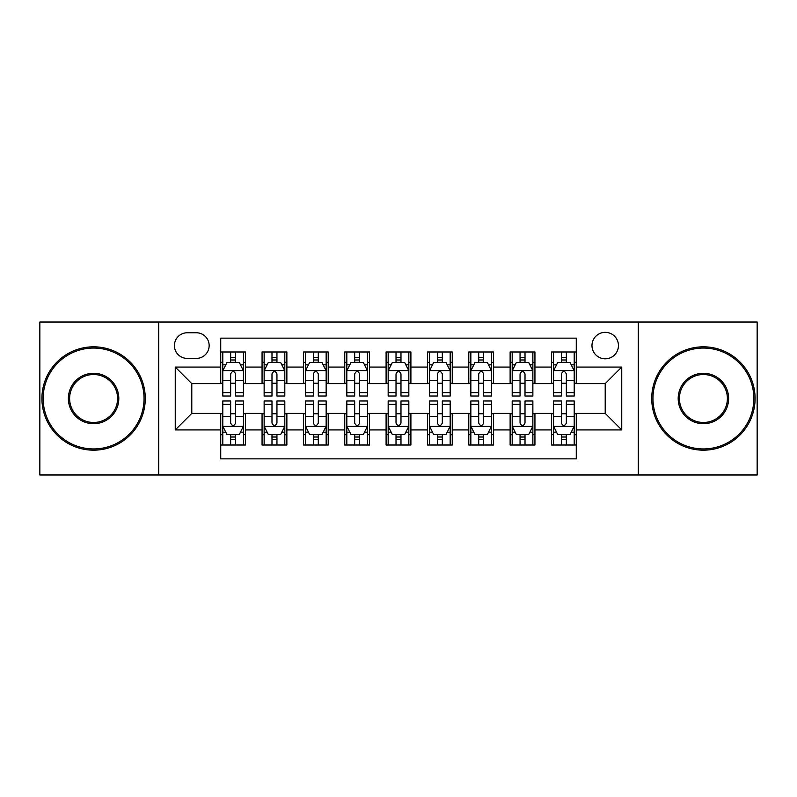 <?xml version="1.0" encoding="UTF-8"?>
<svg xmlns="http://www.w3.org/2000/svg" width="797" height="797" viewBox="0 0 797 797"><rect width="100%" height="100%" fill="white"/><g stroke="black" fill="none" stroke-linecap="round" stroke-linejoin="round"><path stroke-width="1.2" d="M605.212 332.349A13.23 13.23 0 0 0 591.982 345.579A13.23 13.23 0 0 0 605.212 358.809A13.23 13.23 0 0 0 618.442 345.579A13.23 13.23 0 0 0 605.212 332.349M638.287 474.982L757.15 474.982L757.15 322.018L638.287 322.018L638.287 474.982L158.713 474.982L158.713 322.018L39.85 322.018L39.85 474.982L158.713 474.982M576.271 351.985L551.464 351.985L551.464 367.078L534.936 367.078L534.936 383.616L551.464 383.616L551.464 367.078M534.936 367.078L534.936 351.985L510.13 351.985L510.13 367.078L493.592 367.078L493.592 383.616L510.13 383.616L510.13 367.078M493.592 367.078L493.592 351.985L468.785 351.985L468.785 367.078L452.248 367.078L452.248 383.616L468.785 383.616L468.785 367.078M452.248 367.078L452.248 351.985L427.441 351.985L427.441 367.078L410.903 367.078L410.903 383.616L427.441 383.616L427.441 367.078M410.903 367.078L410.903 351.985L386.097 351.985L386.097 367.078L369.559 367.078L369.559 383.616L386.097 383.616L386.097 367.078M369.559 367.078L369.559 351.985L344.752 351.985L344.752 367.078L328.215 367.078L328.215 383.616L344.752 383.616L344.752 367.078M328.215 367.078L328.215 351.985L303.408 351.985L303.408 367.078L286.87 367.078L286.87 383.616L303.408 383.616L303.408 367.078M286.87 367.078L286.87 351.985L262.064 351.985L262.064 383.616L245.536 383.616L245.536 351.985L220.729 351.985M220.729 445.015L245.536 445.015L245.536 413.384L262.064 413.384L262.064 445.015L286.87 445.015L286.87 413.384L303.408 413.384L303.408 429.922L286.87 429.922M303.408 429.922L303.408 445.015L328.215 445.015L328.215 413.384L344.752 413.384L344.752 429.922L328.215 429.922M344.752 429.922L344.752 445.015L369.559 445.015L369.559 413.384L386.097 413.384L386.097 429.922L369.559 429.922M386.097 429.922L386.097 445.015L410.903 445.015L410.903 413.384L427.441 413.384L427.441 429.922L410.903 429.922M427.441 429.922L427.441 445.015L452.248 445.015L452.248 413.384L468.785 413.384L468.785 429.922L452.248 429.922M468.785 429.922L468.785 445.015L493.592 445.015L493.592 413.384L510.13 413.384L510.13 429.922L493.592 429.922M510.13 429.922L510.13 445.015L534.936 445.015L534.936 413.384L551.464 413.384L551.464 429.922L534.936 429.922M187.235 358.401L196.331 358.401A12.812 12.812 0 0 0 209.153 345.579A12.812 12.812 0 0 0 196.331 332.767L187.235 332.767A12.812 12.812 0 0 0 174.423 345.579A12.812 12.812 0 0 0 187.235 358.401M638.287 322.018L158.713 322.018M576.271 367.078L576.271 338.137L220.729 338.137L220.729 383.616L191.788 383.616L191.788 413.384L220.729 413.384L220.729 458.863L576.271 458.863L576.271 413.384L605.212 413.384L605.212 383.616L576.271 383.616L576.271 367.078L621.75 367.078L621.75 429.922L576.271 429.922M220.729 429.922L175.25 429.922L175.25 367.078L220.729 367.078M551.464 429.922L551.464 445.015L576.271 445.015M220.729 362.326L222.791 362.326M230.652 362.326L235.613 362.326M243.464 362.326L245.536 362.326M220.729 383.208L222.791 383.208M230.652 383.208L235.613 383.208M243.464 383.208L245.536 383.208M220.729 413.792L222.791 413.792M230.652 413.792L235.613 413.792M243.464 413.792L245.536 413.792M220.729 434.674L222.791 434.674M230.652 434.674L235.613 434.674M243.464 434.674L245.536 434.674M262.064 383.208L264.136 383.208M271.986 383.208L276.948 383.208M284.808 383.208L286.87 383.208M262.064 362.326L264.136 362.326M271.986 362.326L276.948 362.326M284.808 362.326L286.87 362.326M262.064 413.792L264.136 413.792M271.986 413.792L276.948 413.792M284.808 413.792L286.87 413.792M262.064 434.674L264.136 434.674M271.986 434.674L276.948 434.674M284.808 434.674L286.87 434.674M303.408 413.792L305.48 413.792M313.331 413.792L318.292 413.792M326.152 413.792L328.215 413.792M303.408 434.674L305.48 434.674M313.331 434.674L318.292 434.674M326.152 434.674L328.215 434.674M303.408 362.326L305.48 362.326M313.331 362.326L318.292 362.326M326.152 362.326L328.215 362.326M303.408 383.208L305.48 383.208M313.331 383.208L318.292 383.208M326.152 383.208L328.215 383.208M344.752 413.792L346.825 413.792M354.675 413.792L359.636 413.792M367.497 413.792L369.559 413.792M344.752 434.674L346.825 434.674M354.675 434.674L359.636 434.674M367.497 434.674L369.559 434.674M344.752 362.326L346.825 362.326M354.675 362.326L359.636 362.326M367.497 362.326L369.559 362.326M344.752 383.208L346.825 383.208M354.675 383.208L359.636 383.208M367.497 383.208L369.559 383.208M386.097 413.792L388.169 413.792M396.019 413.792L400.981 413.792M408.831 413.792L410.903 413.792M386.097 434.674L388.169 434.674M396.019 434.674L400.981 434.674M408.831 434.674L410.903 434.674M386.097 362.326L388.169 362.326M396.019 362.326L400.981 362.326M408.831 362.326L410.903 362.326M386.097 383.208L388.169 383.208M396.019 383.208L400.981 383.208M408.831 383.208L410.903 383.208M427.441 413.792L429.503 413.792M437.364 413.792L442.325 413.792M450.175 413.792L452.248 413.792M427.441 434.674L429.503 434.674M437.364 434.674L442.325 434.674M450.175 434.674L452.248 434.674M427.441 362.326L429.503 362.326M437.364 362.326L442.325 362.326M450.175 362.326L452.248 362.326M427.441 383.208L429.503 383.208M437.364 383.208L442.325 383.208M450.175 383.208L452.248 383.208M468.785 413.792L470.848 413.792M478.708 413.792L483.669 413.792M491.52 413.792L493.592 413.792M468.785 434.674L470.848 434.674M478.708 434.674L483.669 434.674M491.52 434.674L493.592 434.674M468.785 362.326L470.848 362.326M478.708 362.326L483.669 362.326M491.52 362.326L493.592 362.326M468.785 383.208L470.848 383.208M478.708 383.208L483.669 383.208M491.52 383.208L493.592 383.208M510.13 413.792L512.192 413.792M520.052 413.792L525.014 413.792M532.864 413.792L534.936 413.792M510.13 434.674L512.192 434.674M520.052 434.674L525.014 434.674M532.864 434.674L534.936 434.674M510.13 362.326L512.192 362.326M520.052 362.326L525.014 362.326M532.864 362.326L534.936 362.326M510.13 383.208L512.192 383.208M520.052 383.208L525.014 383.208M532.864 383.208L534.936 383.208M551.464 413.792L553.536 413.792M561.387 413.792L566.348 413.792M574.209 413.792L576.271 413.792M551.464 434.674L553.536 434.674M561.387 434.674L566.348 434.674M574.209 434.674L576.271 434.674M551.464 362.326L553.536 362.326M561.387 362.326L566.348 362.326M574.209 362.326L576.271 362.326M551.464 383.208L553.536 383.208M561.387 383.208L566.348 383.208M574.209 383.208L576.271 383.208M191.788 383.616L175.25 367.078M191.788 413.384L175.25 429.922M621.75 367.078L605.212 383.616M621.75 429.922L605.212 413.384M235.613 357.365L230.652 357.365M243.464 392.652L235.613 392.652L235.613 396.019L243.464 396.019L243.464 370.804L239.329 362.535L226.926 362.535L222.791 370.804L222.791 396.019L230.652 396.019L230.652 392.652L222.791 392.652M222.791 370.804L222.791 351.985M243.464 370.804L243.464 351.985M230.652 362.535L230.652 351.985M235.613 351.985L235.613 362.535M235.613 392.652L235.613 373.903C233.959 370.715 232.306 370.715 230.652 373.903L230.652 392.652M230.652 439.635L235.613 439.635M222.791 404.348L230.652 404.348L230.652 400.981L222.791 400.981L222.791 426.196L226.926 434.465L239.329 434.465L243.464 426.196L243.464 400.981L235.613 400.981L235.613 404.348L243.464 404.348M243.464 426.196L243.464 445.015M222.791 426.196L222.791 445.015M235.613 434.465L235.613 445.015M230.652 445.015L230.652 434.465M230.652 404.348L230.652 423.097C232.296 426.285 233.949 426.285 235.613 423.097L235.613 404.348M93.598 348.06A50.44 50.44 0 0 0 43.158 398.5A50.44 50.44 0 0 0 93.598 448.94A50.44 50.44 0 0 0 144.038 398.5A50.44 50.44 0 0 0 93.598 348.06M93.598 450.175A51.675 51.675 0 0 1 41.912 398.5A51.675 51.675 0 0 1 93.598 346.825A51.675 51.675 0 0 1 145.273 398.5A51.675 51.675 0 0 1 93.598 450.175M93.598 373.285A25.215 25.215 0 0 1 118.813 398.5A25.215 25.215 0 0 1 93.598 423.715A25.215 25.215 0 0 1 68.373 398.5A25.215 25.215 0 0 1 93.598 373.285M93.598 422.48A23.98 23.98 0 0 0 117.577 398.5A23.98 23.98 0 0 0 93.598 374.52A23.98 23.98 0 0 0 69.618 398.5A23.98 23.98 0 0 0 93.598 422.48M703.402 348.06A50.44 50.44 0 0 0 652.962 398.5A50.44 50.44 0 0 0 703.402 448.94A50.44 50.44 0 0 0 753.842 398.5A50.44 50.44 0 0 0 703.402 348.06M703.402 450.175A51.675 51.675 0 0 1 651.727 398.5A51.675 51.675 0 0 1 703.402 346.825A51.675 51.675 0 0 1 755.088 398.5A51.675 51.675 0 0 1 703.402 450.175M703.402 373.285A25.215 25.215 0 0 1 728.627 398.5A25.215 25.215 0 0 1 703.402 423.715A25.215 25.215 0 0 1 678.187 398.5A25.215 25.215 0 0 1 703.402 373.285M703.402 422.48A23.98 23.98 0 0 0 727.382 398.5A23.98 23.98 0 0 0 703.402 374.52A23.98 23.98 0 0 0 679.423 398.5A23.98 23.98 0 0 0 703.402 422.48M276.948 357.365L271.986 357.365M284.808 392.652L276.948 392.652L276.948 396.019L284.808 396.019L284.808 370.804L280.674 362.535L268.27 362.535L264.136 370.804L264.136 396.019L271.986 396.019L271.986 392.652L264.136 392.652M264.136 370.804L264.136 351.985M284.808 370.804L284.808 351.985M271.986 362.535L271.986 351.985M276.948 351.985L276.948 362.535M276.948 392.652L276.948 373.903C275.304 370.715 273.65 370.715 271.986 373.903L271.986 392.652M318.292 357.365L313.331 357.365M326.152 392.652L318.292 392.652L318.292 396.019L326.152 396.019L326.152 370.804L322.018 362.535L309.615 362.535L305.48 370.804L305.48 396.019L313.331 396.019L313.331 392.652L305.48 392.652M305.48 370.804L305.48 351.985M326.152 370.804L326.152 351.985M313.331 362.535L313.331 351.985M318.292 351.985L318.292 362.535M318.292 392.652L318.292 373.903C316.648 370.715 314.994 370.715 313.331 373.903L313.331 392.652M359.636 357.365L354.675 357.365M367.497 392.652L359.636 392.652L359.636 396.019L367.497 396.019L367.497 370.804L363.362 362.535L350.959 362.535L346.825 370.804L346.825 396.019L354.675 396.019L354.675 392.652L346.825 392.652M346.825 370.804L346.825 351.985M367.497 370.804L367.497 351.985M354.675 362.535L354.675 351.985M359.636 351.985L359.636 362.535M359.636 392.652L359.636 373.903C357.983 370.715 356.329 370.715 354.675 373.903L354.675 392.652M400.981 357.365L396.019 357.365M408.831 392.652L400.981 392.652L400.981 396.019L408.831 396.019L408.831 370.804L404.697 362.535L392.303 362.535L388.169 370.804L388.169 396.019L396.019 396.019L396.019 392.652L388.169 392.652M388.169 370.804L388.169 351.985M408.831 370.804L408.831 351.985M396.019 362.535L396.019 351.985M400.981 351.985L400.981 362.535M400.981 392.652L400.981 373.903C399.327 370.715 397.673 370.715 396.019 373.903L396.019 392.652M271.986 439.635L276.948 439.635M264.136 404.348L271.986 404.348L271.986 400.981L264.136 400.981L264.136 426.196L268.27 434.465L280.674 434.465L284.808 426.196L284.808 400.981L276.948 400.981L276.948 404.348L284.808 404.348M284.808 426.196L284.808 445.015M264.136 426.196L264.136 445.015M276.948 434.465L276.948 445.015M271.986 445.015L271.986 434.465M271.986 404.348L271.986 423.097C273.64 426.285 275.294 426.285 276.948 423.097L276.948 404.348M313.331 439.635L318.292 439.635M305.48 404.348L313.331 404.348L313.331 400.981L305.48 400.981L305.48 426.196L309.615 434.465L322.018 434.465L326.152 426.196L326.152 400.981L318.292 400.981L318.292 404.348L326.152 404.348M326.152 426.196L326.152 445.015M305.48 426.196L305.48 445.015M318.292 434.465L318.292 445.015M313.331 445.015L313.331 434.465M313.331 404.348L313.331 423.097C314.984 426.285 316.638 426.285 318.292 423.097L318.292 404.348M354.675 439.635L359.636 439.635M346.825 404.348L354.675 404.348L354.675 400.981L346.825 400.981L346.825 426.196L350.959 434.465L363.362 434.465L367.497 426.196L367.497 400.981L359.636 400.981L359.636 404.348L367.497 404.348M367.497 426.196L367.497 445.015M346.825 426.196L346.825 445.015M359.636 434.465L359.636 445.015M354.675 445.015L354.675 434.465M354.675 404.348L354.675 423.097C356.329 426.285 357.983 426.285 359.636 423.097L359.636 404.348M396.019 439.635L400.981 439.635M388.169 404.348L396.019 404.348L396.019 400.981L388.169 400.981L388.169 426.196L392.303 434.465L404.697 434.465L408.831 426.196L408.831 400.981L400.981 400.981L400.981 404.348L408.831 404.348M408.831 426.196L408.831 445.015M388.169 426.196L388.169 445.015M400.981 434.465L400.981 445.015M396.019 445.015L396.019 434.465M396.019 404.348L396.019 423.097C397.673 426.285 399.327 426.285 400.981 423.097L400.981 404.348M442.325 357.365L437.364 357.365M450.175 392.652L442.325 392.652L442.325 396.019L450.175 396.019L450.175 370.804L446.041 362.535L433.638 362.535L429.503 370.804L429.503 396.019L437.364 396.019L437.364 392.652L429.503 392.652M429.503 370.804L429.503 351.985M450.175 370.804L450.175 351.985M437.364 362.535L437.364 351.985M442.325 351.985L442.325 362.535M442.325 392.652L442.325 373.903C440.671 370.715 439.017 370.715 437.364 373.903L437.364 392.652M437.364 439.635L442.325 439.635M429.503 404.348L437.364 404.348L437.364 400.981L429.503 400.981L429.503 426.196L433.638 434.465L446.041 434.465L450.175 426.196L450.175 400.981L442.325 400.981L442.325 404.348L450.175 404.348M450.175 426.196L450.175 445.015M429.503 426.196L429.503 445.015M442.325 434.465L442.325 445.015M437.364 445.015L437.364 434.465M437.364 404.348L437.364 423.097C439.017 426.285 440.671 426.285 442.325 423.097L442.325 404.348M483.669 357.365L478.708 357.365M491.52 392.652L483.669 392.652L483.669 396.019L491.52 396.019L491.52 370.804L487.385 362.535L474.982 362.535L470.848 370.804L470.848 396.019L478.708 396.019L478.708 392.652L470.848 392.652M470.848 370.804L470.848 351.985M491.52 370.804L491.52 351.985M478.708 362.535L478.708 351.985M483.669 351.985L483.669 362.535M483.669 392.652L483.669 373.903C482.016 370.715 480.362 370.715 478.708 373.903L478.708 392.652M478.708 439.635L483.669 439.635M470.848 404.348L478.708 404.348L478.708 400.981L470.848 400.981L470.848 426.196L474.982 434.465L487.385 434.465L491.52 426.196L491.52 400.981L483.669 400.981L483.669 404.348L491.52 404.348M491.52 426.196L491.52 445.015M470.848 426.196L470.848 445.015M483.669 434.465L483.669 445.015M478.708 445.015L478.708 434.465M478.708 404.348L478.708 423.097C480.352 426.285 482.006 426.285 483.669 423.097L483.669 404.348M525.014 357.365L520.052 357.365M532.864 392.652L525.014 392.652L525.014 396.019L532.864 396.019L532.864 370.804L528.73 362.535L516.326 362.535L512.192 370.804L512.192 396.019L520.052 396.019L520.052 392.652L512.192 392.652M512.192 370.804L512.192 351.985M532.864 370.804L532.864 351.985M520.052 362.535L520.052 351.985M525.014 351.985L525.014 362.535M525.014 392.652L525.014 373.903C523.36 370.715 521.706 370.715 520.052 373.903L520.052 392.652M520.052 439.635L525.014 439.635M512.192 404.348L520.052 404.348L520.052 400.981L512.192 400.981L512.192 426.196L516.326 434.465L528.73 434.465L532.864 426.196L532.864 400.981L525.014 400.981L525.014 404.348L532.864 404.348M532.864 426.196L532.864 445.015M512.192 426.196L512.192 445.015M525.014 434.465L525.014 445.015M520.052 445.015L520.052 434.465M520.052 404.348L520.052 423.097C521.696 426.285 523.35 426.285 525.014 423.097L525.014 404.348M566.348 357.365L561.387 357.365M574.209 392.652L566.348 392.652L566.348 396.019L574.209 396.019L574.209 370.804L570.074 362.535L557.671 362.535L553.536 370.804L553.536 396.019L561.387 396.019L561.387 392.652L553.536 392.652M553.536 370.804L553.536 351.985M574.209 370.804L574.209 351.985M561.387 362.535L561.387 351.985M566.348 351.985L566.348 362.535M566.348 392.652L566.348 373.903C564.704 370.715 563.051 370.715 561.387 373.903L561.387 392.652M561.387 439.635L566.348 439.635M553.536 404.348L561.387 404.348L561.387 400.981L553.536 400.981L553.536 426.196L557.671 434.465L570.074 434.465L574.209 426.196L574.209 400.981L566.348 400.981L566.348 404.348L574.209 404.348M574.209 426.196L574.209 445.015M553.536 426.196L553.536 445.015M566.348 434.465L566.348 445.015M561.387 445.015L561.387 434.465M561.387 404.348L561.387 423.097C563.041 426.285 564.694 426.285 566.348 423.097L566.348 404.348M262.064 429.922L245.536 429.922M262.064 367.078L245.536 367.078M243.364 370.595L222.891 370.595M222.791 364.807L225.79 364.807M240.465 364.807L243.464 364.807M230.652 380.378L222.791 380.378M243.464 380.378L235.613 380.378M235.613 359.995L230.652 359.995M222.891 426.405L243.364 426.405M243.464 432.193L240.465 432.193M225.79 432.193L222.791 432.193M235.613 416.622L243.464 416.622M222.791 416.622L230.652 416.622M230.652 437.005L235.613 437.005M284.708 370.595L264.235 370.595M264.136 364.807L267.134 364.807M281.809 364.807L284.808 364.807M271.986 380.378L264.136 380.378M284.808 380.378L276.948 380.378M276.948 359.995L271.986 359.995M326.043 370.595L305.58 370.595M305.48 364.807L308.479 364.807M323.154 364.807L326.152 364.807M313.331 380.378L305.48 380.378M326.152 380.378L318.292 380.378M318.292 359.995L313.331 359.995M367.387 370.595L346.924 370.595M346.825 364.807L349.813 364.807M364.498 364.807L367.497 364.807M354.675 380.378L346.825 380.378M367.497 380.378L359.636 380.378M359.636 359.995L354.675 359.995M408.731 370.595L388.269 370.595M388.169 364.807L391.158 364.807M405.842 364.807L408.831 364.807M396.019 380.378L388.169 380.378M408.831 380.378L400.981 380.378M400.981 359.995L396.019 359.995M264.235 426.405L284.708 426.405M284.808 432.193L281.809 432.193M267.134 432.193L264.136 432.193M276.948 416.622L284.808 416.622M264.136 416.622L271.986 416.622M271.986 437.005L276.948 437.005M305.58 426.405L326.043 426.405M326.152 432.193L323.154 432.193M308.479 432.193L305.48 432.193M318.292 416.622L326.152 416.622M305.48 416.622L313.331 416.622M313.331 437.005L318.292 437.005M346.924 426.405L367.387 426.405M367.497 432.193L364.498 432.193M349.813 432.193L346.825 432.193M359.636 416.622L367.497 416.622M346.825 416.622L354.675 416.622M354.675 437.005L359.636 437.005M388.269 426.405L408.731 426.405M408.831 432.193L405.842 432.193M391.158 432.193L388.169 432.193M400.981 416.622L408.831 416.622M388.169 416.622L396.019 416.622M396.019 437.005L400.981 437.005M450.076 370.595L429.613 370.595M429.503 364.807L432.502 364.807M447.187 364.807L450.175 364.807M437.364 380.378L429.503 380.378M450.175 380.378L442.325 380.378M442.325 359.995L437.364 359.995M429.613 426.405L450.076 426.405M450.175 432.193L447.187 432.193M432.502 432.193L429.503 432.193M442.325 416.622L450.175 416.622M429.503 416.622L437.364 416.622M437.364 437.005L442.325 437.005M491.42 370.595L470.957 370.595M470.848 364.807L473.846 364.807M488.521 364.807L491.52 364.807M478.708 380.378L470.848 380.378M491.52 380.378L483.669 380.378M483.669 359.995L478.708 359.995M470.957 426.405L491.42 426.405M491.52 432.193L488.521 432.193M473.846 432.193L470.848 432.193M483.669 416.622L491.52 416.622M470.848 416.622L478.708 416.622M478.708 437.005L483.669 437.005M532.765 370.595L512.292 370.595M512.192 364.807L515.191 364.807M529.866 364.807L532.864 364.807M520.052 380.378L512.192 380.378M532.864 380.378L525.014 380.378M525.014 359.995L520.052 359.995M512.292 426.405L532.765 426.405M532.864 432.193L529.866 432.193M515.191 432.193L512.192 432.193M525.014 416.622L532.864 416.622M512.192 416.622L520.052 416.622M520.052 437.005L525.014 437.005M574.109 370.595L553.636 370.595M553.536 364.807L556.535 364.807M571.21 364.807L574.209 364.807M561.387 380.378L553.536 380.378M574.209 380.378L566.348 380.378M566.348 359.995L561.387 359.995M553.636 426.405L574.109 426.405M574.209 432.193L571.21 432.193M556.535 432.193L553.536 432.193M566.348 416.622L574.209 416.622M553.536 416.622L561.387 416.622M561.387 437.005L566.348 437.005"/></g></svg>

